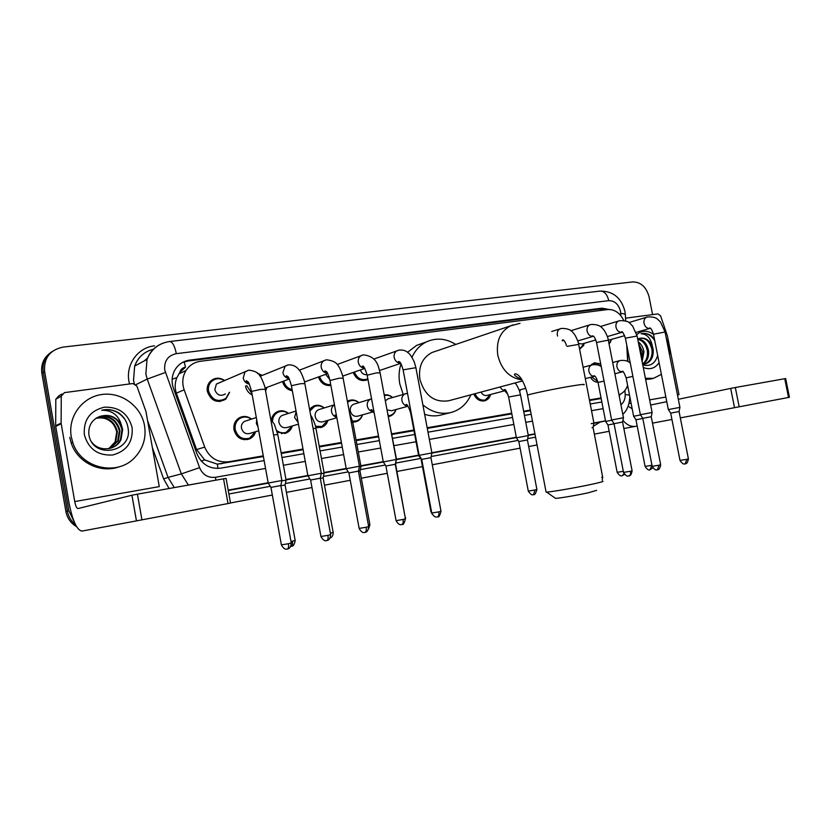 <?xml version="1.0" encoding="UTF-8"?>
<svg xmlns="http://www.w3.org/2000/svg" width="831" height="831" viewBox="0 0 831 831"><rect width="100%" height="100%" fill="white"/><g stroke="black" fill="none" stroke-linecap="round" stroke-linejoin="round"><path stroke-width="1.25" d="M520.009 390.861L519.687 391.578M507.938 394.496L504.729 390.778M490.435 395.12C489.345 398.122 487.423 400.012 484.67 400.812C479.819 401.57 476.194 399.306 473.795 394.029M395.982 409.538C394.933 413.017 392.814 415.271 389.625 416.3L388.503 416.539M362.493 414.856C361.433 418.367 359.283 420.663 356.052 421.764L352.76 422.127L349.498 412.654M327.965 420.32C326.895 423.852 324.734 426.199 321.472 427.373L315.738 427.435M292.335 425.95C291.286 429.461 289.136 431.86 285.885 433.128L277.325 432.317M255.574 431.715C254.566 435.174 252.468 437.605 249.3 439.007C241.655 440.918 236.555 437.864 233.999 429.835C233.324 424.651 235.017 420.683 239.089 417.931C243.369 415.656 247.524 416.04 251.544 419.073M597.998 382.26C594.913 382.187 592.41 380.536 590.477 377.326M229.595 392.284L225.762 399.181C217.192 403.658 211.053 401.082 207.345 391.432C206.763 387.693 207.636 384.441 209.963 381.699C214.45 377.471 219.384 377.087 224.775 380.556M266.98 387.36L265.598 391.1M252.219 395.026C248.604 393.167 246.36 390.186 245.488 386.083L245.488 386.051M292.325 390.705C287.329 389.801 284.067 386.737 282.54 381.512M330.821 385.459L330.873 385.439C324.89 386.041 320.745 383.216 318.439 376.952M367.946 379.383L367.042 379.86C360.758 381.741 356.146 379.268 353.206 372.444M583.829 345.239L579.602 349.238M610.733 341.655L609.061 343.93M179.787 372.465L185.448 367.229C182.477 367.759 180.597 369.504 179.787 372.465L176.878 377.638C174.801 382.748 174.624 387.921 176.349 393.177L196.583 449.571L204.644 459.886L217.379 464.145L263.385 456.541M281.242 453.477L303.128 449.716M319.333 446.933L341.51 443.12M356.177 440.607L378.614 436.753M391.848 434.478L413.973 430.676M427.29 428.391L511.823 413.859M523.759 411.812L530.479 410.659M589.553 400.511L601.156 398.516M623.821 320.527C619.936 312.851 614.535 309.194 607.617 309.558L200.437 361.277C194.257 362.181 189.447 365.266 185.999 370.533C182.488 376.485 181.864 382.904 184.15 389.791L204.696 447.099C209.505 457.933 217.483 462.836 228.618 461.787L263.261 455.855M627.644 361.392L626.74 344.99M618.97 394.725C623.073 393.271 625.951 390.144 627.602 385.366M281.117 452.791L303.003 449.041M319.208 446.257L341.385 442.456M356.052 439.942L378.489 436.088M391.723 433.824L413.848 430.032M427.165 427.747L511.709 413.246M523.634 411.2L530.365 410.047M589.439 399.919L601.042 397.924M384.223 394.933C387.267 394.413 390.04 395.265 392.544 397.488M347.4 401.311L348.833 400.584C352.427 399.306 355.793 399.991 358.93 402.63M309.579 409.361L313.578 406.068C317.349 404.593 320.911 405.206 324.256 407.938M271.373 420.06C271.986 416.279 273.877 413.537 277.045 411.823C281.044 410.036 284.856 410.566 288.471 413.412M590.862 365.204L594.383 362.794L600.242 363.895M257.423 373.244L262.274 375.394M609.133 309.464L601.945 308.187L189.686 360.114C183.184 361.08 178.229 364.404 174.832 370.086C171.747 375.82 171.279 381.907 173.45 388.357L196.885 453.653C201.653 464.394 209.568 469.224 220.651 468.165L264.123 460.613M182.436 362.482L187.754 361.059L599.037 309.132L605.02 309.89M74.115 521.619L68.848 510.701L44.625 371.488C43.721 358.057 49.891 349.924 63.114 347.088L632.744 281.927C640.909 282.021 646.373 287.048 649.115 296.999L652.584 314.606M635.123 426.396L623.852 428.526M609.185 431.299L594.342 434.114M537.055 444.949L528.693 446.538M520.092 448.158L432.286 464.778M422.491 466.627L396.938 471.468M387.267 473.296L361.298 478.209M350.267 480.297L324.485 485.179M311.978 487.537L286.425 492.378M272.339 495.037L230.499 502.963M76.597 526.698C70.77 523.198 67.197 518.118 65.878 511.439L41.862 373.296L43.243 372.402C42.09 363.438 45.165 356.416 52.467 351.316C45.165 356.416 42.09 363.438 43.243 372.402L67.363 511.075L43.243 372.402L44.625 371.488M75.465 524.61C71.102 521.099 68.391 516.591 67.363 511.075C68.391 516.591 71.102 521.099 75.465 524.61M619.199 395.909L620.487 394.112M281.979 457.517L303.855 453.716M320.06 450.911L342.237 447.057M356.904 444.512L379.331 440.617M392.564 438.321L414.69 434.478M427.996 432.172L512.519 417.494M524.444 415.417L531.165 414.254M590.228 404.001L601.831 401.986M41.862 373.296C40.719 364.383 43.783 357.382 51.065 352.292M666.254 338.072L669.048 346.631L669.693 355.512M659.097 362.7C655.046 368.455 649.769 370.044 643.277 367.479M642.779 364.923C650.226 366.751 655.192 363.583 657.664 355.408M644.648 364.103C650.102 361.745 652.553 356.966 651.982 349.768C650.039 341.479 645.947 337.656 639.714 338.31M642.643 364.248L645.209 363.978C651.057 361.838 653.706 356.998 653.145 349.467L652.366 346.226C649.302 339.931 645.064 337.303 639.641 338.331L638.457 338.788M642.592 363.978C646.331 360.997 647.931 356.665 647.37 350.994C646.009 344.314 642.81 340.45 637.772 339.412M642.851 364.248C647.193 361.433 649.084 356.915 648.523 350.692C646.965 343.421 643.423 339.536 637.907 339.038M641.844 360.197L642.799 352.199L638.551 343.369M642.124 361.61L643.942 351.897C643.225 347.503 641.335 344.169 638.26 341.884M639.361 347.524L641.283 352.749L641.532 358.577M636.785 334.571C641.927 330.229 647.505 330.177 653.53 334.415M654.506 339.391L651.494 336.015C648.087 333.584 644.617 332.826 641.085 333.771C647.006 334 650.766 338.155 652.366 346.226M661.383 374.345L653.446 378.365L645.396 378.282M650.995 378.936L645.625 379.435M657.321 356.655L657.612 355.19M654.745 340.627C650.933 334.893 646.383 332.608 641.085 333.771M625.525 318.19L658.017 313.889L660.624 315.915L667.407 335.901L679 394.704L677.473 394.974M622.938 420.351C626.854 425.015 631.072 426.999 635.58 426.324L637.19 426.023M789.419 397.291L788.526 397.467L784.744 378.707L785.659 378.572L789.419 397.291M739.164 406.806L734.521 407.678L730.678 388.409L735.321 387.516L739.164 406.806L788.526 397.467M652.501 423.135L671.936 419.468M680.319 417.889L734.521 407.678M735.321 387.516L784.744 378.707M730.678 388.409L678.325 399.285M666.763 401.685L650.642 405.029M632.194 408.852L628.184 406.172M596.648 490.352L588.338 492.773C577.4 495.193 559.367 498.268 555.524 498.392L554.963 497.998M546.009 491.672L546.684 492.118C551.774 491.869 576.548 487.589 591.527 484.338C600.314 482.437 604.064 481.388 602.787 481.201M435.351 351.357L431.943 352.521C422.293 357.745 418.273 366.689 419.894 379.362C424.755 395.681 434.374 402.806 448.75 400.75L522.564 380.941M411.989 357.299C415.188 350.267 419.967 345.145 426.303 341.946C436.13 337.511 445.946 338.342 455.741 344.439M403.17 394.361L399.784 383.922C398.527 376.921 398.942 370.231 401.03 363.833M407.543 352.344L416.487 345.447L422.418 343.338M470.938 394.787C466.742 404.105 460.062 410.015 450.901 412.529C440.96 414.731 431.611 412.166 422.865 404.842M450.901 412.529L440.783 415.074C435.486 416.362 430.105 416.102 424.641 414.305M685.035 463.885L687.008 459.273L688.411 458.889L679.072 411.542L679.935 407.377L668.321 409.569L653.509 334.322M679.072 411.542L670.69 413.132L668.321 409.569M624.652 335.662L608.344 340.263M611.678 339.391L608.998 343.608M622.274 332.223L621.453 331.901C622.19 330.946 623.51 333.054 625.411 338.207L637.107 336.015L652.106 412.477L640.379 414.7L625.431 338.331M657.259 469.837L659.18 465.173L660.666 464.768L651.244 416.715L642.779 418.325L640.389 414.7M595.827 339.941L581.929 343.992L578.469 343.452M584.64 343.203L580.048 348.459M596.523 342.465L608.313 340.139L623.458 417.733L611.626 419.998M628.652 475.955L628.859 475.914C630.324 475.301 630.874 473.743 630.532 471.239L632.1 470.813L622.585 422.044L614.036 423.665L611.616 419.977L596.502 342.32C594.02 334.779 593.313 336.513 592.503 335.817L593.469 336.254M593.064 427.518L593.947 423.166L591.236 423.633M601.654 477.358L602.662 477.046L593.064 427.529L592.025 427.705M430.957 457.632L431.902 452.937L419.125 455.326L403.16 370.075M437.283 516.934L437.47 516.892C438.726 516.29 439.163 514.618 438.768 511.875L441.001 511.252L430.946 457.642L421.722 459.387L419.136 455.326M367.073 374.708C363.853 374.958 361.61 373.368 360.374 369.94M367.842 378.801L367.406 379.009C361.495 380.785 357.164 378.458 354.401 372.028M401.664 524.558L401.83 524.527C403.056 523.925 403.461 522.232 403.066 519.448L405.435 518.783L395.286 464.269L396.262 459.491L383.309 461.932M395.296 464.269L385.916 466.035L396.065 520.57M329.73 379.341L325.617 374.355M330.728 384.649C325.326 384.867 321.628 382.156 319.623 376.526M329.959 380.525L339.058 378.23L343.11 378.126L359.408 466.233L346.257 468.736M364.819 532.453L364.996 532.411C366.159 531.819 366.544 530.105 366.139 527.27L368.673 526.563L358.421 471.125L348.895 472.912L346.236 468.705L329.917 380.255C327.144 369.899 326.084 371.831 325.118 370.875C324.215 371.177 324.994 371.935 327.476 373.171M292.138 389.666C287.796 388.534 284.991 385.667 283.735 381.076M251.959 393.593L246.672 385.584M257.932 373.732L262.066 375.467M326.718 540.607L326.874 540.576C327.996 539.984 328.349 538.249 327.933 535.361L330.634 534.603L320.288 478.209L321.317 473.255L307.917 475.779M320.454 478.168L310.597 480.027L307.896 475.748L291.463 386.02M266.772 387.443L265.505 390.591M225.346 393.956C220.485 396.657 216.964 395.244 214.803 389.697L216.413 384.047L220.807 382.208M229.346 392.388L225.866 398.371C217.826 402.609 212.05 400.199 208.56 391.121C208.01 387.599 208.83 384.535 211.043 381.959C215.084 378.126 219.581 377.7 224.536 380.66M287.266 549.052L287.422 549.021C288.482 548.439 288.804 546.673 288.378 543.744L291.265 542.934L280.826 485.533L281.886 480.505L268.226 483.06M280.961 485.512L270.948 487.392L268.205 483.029L251.616 391.702M640.535 414.918L633.638 416.269L626.148 377.928M592.617 364.757L595.297 363.199L600.761 364.217M642.81 418.471L635.964 419.78L633.648 416.269M597.79 381.419L591.734 377.014M611.772 420.216L605.622 421.431M614.057 423.81L607.96 424.994L605.612 421.421L598.05 382.52M520.445 389.718L519.666 391.515M533.44 494.684L535.081 489.947L536.899 489.449L527.425 439.931L528.308 435.579L516.415 437.833L508.634 397.114M527.425 439.931L518.824 441.552L528.287 491.069M505.747 390.508L487.039 395.421C484.483 395.878 482.489 394.767 481.056 392.076M490.664 394.465L485.211 399.991C480.682 400.708 477.285 398.61 475.02 393.697M385.314 400.802L388.274 398.745M419.333 455.637L418.699 455.793M384.348 395.577C387.246 394.829 389.957 395.473 392.471 397.509M421.753 459.585L418.679 455.772L410.691 413.111M408.083 406.203L391.578 410.753L387.017 409.912M395.909 409.558C394.85 412.581 392.918 414.555 390.103 415.458L388.347 415.76M373.42 411.781L357.829 416.165C354.058 416.84 351.555 415.126 350.308 411.023C349.924 407.741 351.066 405.466 353.746 404.198L354.422 403.991M347.576 402.277L349.716 401.041C352.915 399.898 355.938 400.438 358.815 402.671M405.175 517.339L395.618 464.436L396.2 459.834M362.378 414.887C361.308 417.941 359.345 419.946 356.489 420.912L352.562 421.172M336.835 417.764L323.041 421.743C319.104 422.532 316.486 420.818 315.178 416.57C314.793 413.329 315.925 411.044 318.574 409.693L319.53 409.392M309.88 410.992L314.461 406.525C317.826 405.206 321.036 405.694 324.09 407.99M359.989 471.042L360.955 466.347L359.356 466.596M327.798 420.372L321.877 426.521L315.468 426.23M368.403 525.14L369.899 524.673L359.979 471.052L358.452 471.322M298.443 424.142L287.194 427.466C283.059 428.432 280.296 426.708 278.915 422.304C278.53 419.136 279.621 416.84 282.197 415.407L283.589 414.97M272.495 421.4C272.703 417.204 274.521 414.16 277.949 412.269C281.512 410.68 284.95 411.075 288.264 413.474M313.1 428.516L315.915 428.318L324.132 473.088L323.166 477.887L320.33 478.407M324.152 473.119L321.244 473.597M292.128 426.002L286.248 432.276C282.955 433.367 279.839 432.826 276.889 430.655M258.711 430.759L250.287 433.325C245.914 434.551 242.974 432.847 241.468 428.225C241.083 425.202 242.101 422.927 244.511 421.4L246.61 420.704M255.314 431.798L249.612 438.145C242.434 439.973 237.635 437.106 235.215 429.554C234.581 424.672 236.181 420.943 240.024 418.367C243.847 416.331 247.607 416.591 251.294 419.156M291.297 546.331L291.442 546.31C292.481 545.738 292.792 544.035 292.377 541.199L295.171 540.43L285.075 484.982L280.857 485.74M285.085 484.961L286.103 480.121L281.813 480.848M55.708 426.376L55.656 425.732L61.12 423.072L61.265 396.158L64.444 392.616L132.835 383.538L136.855 386.041L145.944 411.438L159.282 486.613L74.738 501.56L61.182 423.717L55.708 426.376L69.056 503.077C72.577 520.788 76.868 530.126 81.916 531.092L136.44 520.881L131.921 495.234L77.989 508.551C76.722 508.385 75.642 506.058 74.738 501.56M55.656 425.732L55.812 399.212L58.949 395.712L62.024 393.977M230.519 503.077L228.006 503.555L223.549 478.801L226.084 478.427L230.519 503.077M141.945 519.842L136.461 520.871L131.942 495.224L137.406 494.165L141.945 519.842L228.006 503.555M137.406 494.165L223.549 478.801M61.12 423.072L61.182 423.717M71.258 436.67C67.633 416.726 82.352 396.927 102.005 394.476C121.606 391.723 141.26 406.349 144.532 425.638C146.381 437.688 143.244 448.189 135.11 457.143C117.857 476.849 80.69 468.632 72.723 442.362L71.258 436.67M132.098 427.508C133.168 441.988 126.686 451.15 112.652 454.993C97.923 455.793 88.481 449.031 84.326 434.706C83.38 419.915 90.018 410.743 104.239 407.2C118.843 406.712 128.13 413.474 132.098 427.508M88.875 434.468C92.22 459.823 132.773 452.521 128.099 428.339C127.153 421.701 123.902 416.466 118.345 412.643C113.058 409.652 107.511 408.862 101.683 410.244C112.06 410.14 118.667 415.188 121.503 425.368C116.517 416.643 109.245 413.672 99.678 416.476C91.846 419.79 88.242 425.794 88.875 434.468M111.458 447.961C115.364 446.382 118.324 443.712 120.329 439.952L122.001 429.762C118.625 418.17 111.177 413.745 99.678 416.476M91.857 442.258C99.149 452.137 116.028 450.444 120.994 439.703L122.666 429.492L121.503 425.368M110.128 448.356L117.69 440.96L119.352 430.832C115.893 419.146 108.373 414.794 96.812 417.775C108.612 414.285 116.35 418.544 120.017 430.562L118.345 440.71L117.69 440.96M110.461 448.273L118.345 440.71M108.768 448.657L115.083 441.957L116.745 431.881C113.743 421.057 106.804 416.539 95.918 418.325M109.11 448.595L115.727 441.708L117.389 431.621C114.294 420.6 107.23 416.113 96.178 418.159M100.291 417.661C106.576 418.128 111.458 421.047 114.917 426.407M119.228 466.783C100.707 473.732 77.387 462.462 71.196 443.006L69.742 437.335M125.201 419.832C119.3 411.553 111.458 408.364 101.683 410.244M172.142 379.227L176.878 377.638M601.405 310.347L600.958 309.049M217.909 468.445L217.379 464.145M201.258 461.08L204.644 459.886M185.448 367.229L184.17 361.63M220.828 463.854L228.618 461.787M196.583 449.571L204.696 447.099M176.349 393.177L184.15 389.791M599.037 309.132L601.945 308.187M147.513 358.109L144.459 360.799M620.882 315.728L620.497 311.293C618.544 304.219 614.628 300.666 608.759 300.656L176.328 353.653C167.893 355.575 164.029 361.007 164.725 369.961L199.575 467.666C202.743 474.823 208.041 478.033 215.447 477.295L265.546 468.424M624.86 311.085C621.204 297.675 612.956 291.016 600.138 291.089C604.282 291.089 607.16 294.267 608.759 300.656M188.419 485.065L181.314 473.888L147.212 379.071L145.872 374.075L147.004 359.439C149.964 351.534 155.314 346.101 163.042 343.151M135.941 384.608L147.212 379.071L165.4 372.465M153.423 349.228C144.334 351.586 138.081 357.185 134.653 366.045L133.531 380.307L134.331 383.662M600.221 422.034L593.313 426.303M535.559 437.179L527.695 438.633M518.097 440.409L431.185 456.51M420.434 458.504L395.909 463.044M385.283 465.017L360.28 469.65M348.251 471.873L323.456 476.464M309.942 478.968L285.397 483.517M270.283 486.322L228.889 493.988M169.077 488.514L163.645 478.905L152.364 447.618M129.563 383.974C124.453 366.284 137.053 347.441 154.545 345.852M68.848 510.701L65.878 511.439M605.519 420.974L593.926 423.301M199.575 467.666L181.314 473.888L168.049 477.399L174.302 487.589M147.554 420.507L168.049 477.399L163.645 478.905M605.498 420.86L593.905 422.979L605.498 420.85M534.915 433.813L528.204 435.039L534.915 433.813M516.29 437.231L431.86 452.729L516.29 437.231M418.564 455.17L396.46 459.221L418.564 455.159M383.236 461.652L360.831 465.765L383.236 461.652M346.184 468.455L324.028 472.517L346.184 468.445M307.844 475.488L285.978 479.497L307.844 475.488M228.182 490.103L268.143 482.769L228.182 490.113M228.255 490.508L268.278 483.154L228.255 490.508M286.051 479.892L307.969 475.862L286.051 479.892M324.1 472.901L346.309 468.819L324.1 472.901M360.903 466.139L383.361 462.005L360.903 466.139M396.532 459.595L418.627 455.533L396.532 459.595M431.871 453.092L516.352 437.573L431.871 453.092M528.267 435.392L534.977 434.156L528.267 435.392M620.913 404.728C623.884 402.443 625.307 399.036 625.182 394.517L624.964 390.425M283.381 465.267L305.257 461.392M321.462 458.525L343.629 454.599M358.286 452.002L380.712 448.023M393.936 445.686L416.051 441.77M429.357 439.412L513.849 424.444M525.774 422.335L532.484 421.151M591.527 410.691L603.119 408.634M215.447 477.295L215.863 480.173M625.182 394.517L629.514 395.151M600.138 291.089L169.68 341.52C172.474 341.78 174.687 345.821 176.328 353.653M620.757 313.349C624.299 313.713 625.836 314.336 625.369 315.229L625.681 320.963M187.754 361.059L189.686 360.114M629.015 403.544L631.082 403.17M649.634 399.898L665.849 397.031M583.715 384.857C585.73 384.005 581.98 384.338 572.476 385.854C556.718 388.389 531.019 393.707 527.508 395.151L527.602 395.649M513.298 324.859L510.379 325.908C500.148 331.548 495.951 341.364 497.811 355.356C501.509 369.785 509.569 377.991 521.982 379.944M650.237 328.307L649.904 328.39C647.017 328.619 645.053 326.936 644.025 323.352C643.61 320.247 644.513 318.19 646.736 317.182L647.11 317.078M679.924 407.367L665.06 332.016L653.488 334.207C651.816 329.44 650.507 327.404 649.551 328.089L650.195 328.318M687.008 459.273L679.997 460.436M622.014 332.286C619.033 332.525 617.028 330.821 615.979 327.175C615.563 324.059 616.488 321.971 618.742 320.932L619.168 320.808M659.18 465.173L652.179 466.326M593.292 336.295C590.228 336.545 588.161 334.82 587.102 331.122C586.686 327.985 587.621 325.877 589.917 324.796L590.415 324.651M630.532 471.239L623.52 472.392M562.473 340.814L563.792 340.419L562.151 340.471M593.936 423.156L578.667 344.377L567.137 346.382M557.57 336.036L557.362 335.184C556.947 332.036 557.892 329.897 560.219 328.775L560.79 328.609M431.891 452.916L415.895 367.697L403.118 369.847C400.345 360.29 399.285 362.098 398.631 361.464C397.914 361.734 398.558 362.274 400.563 363.085M400.635 363.189C397.301 363.022 395.14 361.121 394.164 357.475C393.759 354.432 394.694 352.199 396.989 350.775L398.018 350.37M438.768 511.875L431.767 513.007M396.252 459.46L380.099 372.828L376.298 372.922L367.167 375.207M364.705 368.185C361.381 367.894 359.241 365.962 358.296 362.368C357.891 359.408 358.795 357.185 361.007 355.689L362.285 355.149M403.066 519.448L396.075 520.663C399.285 526.335 401.861 524.257 401.248 524.621L402.474 524.33C403.18 525.14 404.178 523.322 405.455 518.866L405.476 518.98M327.559 373.327C324.246 372.922 322.137 370.958 321.233 367.437C320.828 364.601 321.659 362.409 323.726 360.841L325.368 360.083M366.139 527.27L359.137 528.391M321.306 473.223L304.852 383.61L300.552 383.714L291.411 385.729C288.149 373.981 287.505 376.952 286.425 375.737C285.781 376.62 286.653 377.523 289.022 378.469M289.115 378.635C285.833 378.105 283.755 376.121 282.893 372.672L285.064 366.284L287.194 365.183M327.933 535.361L320.932 536.483M281.865 480.474L265.266 389.282L260.674 389.396L251.564 391.401C249.726 384.878 248.531 381.709 247.991 381.886L246.36 380.691C245.519 381.595 246.475 382.675 249.227 383.922M249.31 384.109C246.08 383.455 244.054 381.45 243.234 378.084L244.896 372.153L247.69 370.46M288.378 543.744L281.387 544.866M651.971 465.267L645.085 466.42M650.019 469.816L651.868 465.287M622.886 371.727L622.824 371.748C619.926 372.039 617.973 370.408 616.955 366.866C616.55 363.625 617.547 361.537 619.957 360.602L620.051 360.571M632.879 376.37L626.138 377.856C624.133 372.537 622.772 370.387 622.066 371.426L622.824 371.748L614.867 373.732M622.139 475.758L623.956 473.628M604.044 381.086L598.029 382.437C596.45 377.752 595.079 375.539 593.926 375.799L594.882 376.214C591.911 376.505 589.917 374.854 588.888 371.27C588.483 367.998 589.511 365.879 591.973 364.913L592.098 364.882M623.312 471.322L617.163 472.309M528.298 435.558L520.507 394.85L508.614 397.021C506.733 391.308 505.31 388.835 504.344 389.625L505.705 390.466C503.326 390.663 501.467 389.49 500.148 386.955M535.081 489.947L528.298 491.121C532.318 497 533.471 494.03 533.18 494.725L533.616 494.642C533.564 493.334 534.291 497.862 536.909 489.511M408 406.079C404.863 405.892 402.838 404.063 401.924 400.615C401.529 397.239 402.682 394.933 405.403 393.697L405.933 393.551M411.168 412.841L410.659 412.997C408.696 406.826 407.169 404.011 406.099 404.541C405.445 404.801 406.058 405.289 407.959 406.016M431.507 511.636L430.915 511.616M396.564 459.782L388.212 416.331M373.306 411.594C370.169 411.303 368.164 409.454 367.281 406.058C366.887 402.692 368.04 400.365 370.771 399.067L371.447 398.859M360.934 466.326L352.791 422.283L351.284 422.304M336.732 417.193C333.969 416.518 332.223 414.669 331.517 411.667C331.112 408.623 332.088 406.359 334.457 404.863M323.145 477.908L333.158 532.422L330.374 533.17M330.707 534.603L330.541 533.138M298.132 422.46L294.558 417.474L296.158 411.677M286.082 480.089L277.793 434.551L273.576 434.956M258.005 426.916L256.364 423.467L256.696 419.707M292.377 541.199L291.006 541.48M61.265 396.158L55.812 399.212M321.472 427.373L320.693 427.591M285.885 433.128L284.628 433.491M249.3 439.007L247.264 439.609M225.762 399.181L219.498 401.57M367.042 379.86L365.308 380.432M178.779 373.929L185.999 370.533M169.68 341.52C158.814 343.193 151.252 349.165 147.004 359.439L134.653 366.045C137.489 358.421 142.641 353.154 150.089 350.235M622.793 414.337C627 410.67 629.347 404.811 629.836 396.771M627.914 361.516L627.104 346.88M624.922 311.376L625.327 314.565M147.544 358.026L144.303 360.883M653.446 378.365L650.496 379.061M555.524 498.392L546.684 492.118M521.733 379.538C515.158 376.329 513.039 374.407 515.365 373.773C517.204 374.147 518.897 375.446 520.476 377.669C520.808 377.554 526.013 386.27 527.508 395.151L546.102 492.149M431.943 352.521L510.379 325.908L519.998 323.342M426.303 341.946L416.487 345.447M688.411 458.93C687.102 465.557 684.869 463.262 685.243 463.843L684.786 463.927C685.024 463.251 683.986 466.118 680.007 460.478L670.69 413.132M665.039 331.891L660.427 321.94C657.414 319.509 657.404 316.725 647.744 316.912L628.901 322.532M636.11 332.369L650.029 328.37M660.676 464.809C659.357 471.53 657.092 469.193 657.466 469.785L656.999 469.868C657.259 469.193 656.21 472.101 652.19 466.378L642.779 418.315M637.076 335.89L632.588 325.939C629.431 323.498 630.178 320.652 619.822 320.641L600.304 326.552M607.368 336.565L622.139 332.265M651.255 416.705L652.106 412.488M632.111 470.865C630.771 477.68 628.485 475.311 628.859 475.914L628.392 475.997C628.672 475.311 627.54 478.23 623.53 472.444L614.026 423.654M608.292 339.993C608.656 339.806 605.965 331.849 603.015 328.962C600.803 325.762 596.824 324.267 591.08 324.474L570.845 330.717M577.763 340.918L593.417 336.264M622.596 422.034L623.468 417.754M602.672 477.098L602.184 480.131M578.636 344.231C579.228 344.668 576.091 335.485 573.193 332.847C571.25 329.824 567.344 328.349 561.486 328.422L551.691 331.476M566.462 345.499C565.205 341.718 563.937 339.827 562.67 339.827M441.022 511.335C439.765 515.719 438.789 517.505 438.093 516.716L436.877 516.986C437.47 516.643 434.945 518.679 431.777 513.091L421.722 459.377M415.853 367.468L414.108 361.495C411.283 356.084 409.454 353.331 408.613 353.237C406.297 350.744 403.108 349.695 399.057 350.1L373.815 359.085M379.59 370.491L400.719 363.334M365.765 379.559L362.617 380.598M380.058 372.579C378.313 367.624 378.063 356.499 363.355 354.858L337.157 364.529M364.632 368.05C362.409 367.053 361.693 366.409 362.493 366.118C363.427 365.36 364.975 368.31 367.125 374.968L383.288 461.901L385.927 466.025M342.684 376.121L364.83 368.382M330.738 384.743L328.235 385.594M368.694 526.657C367.821 533.17 364.84 532.141 365.463 532.287L364.404 532.505C365.038 532.141 362.42 534.26 359.158 528.485L348.895 472.901M343.068 377.866C343.452 377.606 340.222 368.081 338.736 366.616C337.095 362.783 332.992 360.509 326.458 359.781L299.264 370.231M304.52 381.99L327.715 373.607M358.431 471.104L359.428 466.253M330.655 534.707C329.793 541.324 326.676 540.316 327.362 540.441L326.282 540.669C326.874 540.295 324.298 542.456 320.953 536.587L310.597 480.017M304.8 383.33C305.081 381.813 300.479 370.377 299.472 370.481C296.729 366.523 293.011 364.653 288.295 364.882L260.113 376.256M265.037 388.098L289.292 378.978M291.286 543.048C290.393 549.779 287.235 548.751 287.921 548.886L286.83 549.114C287.433 548.751 284.742 550.911 281.408 544.97L270.948 487.382M265.214 388.991C265.421 386.872 260.487 375.269 259.843 375.903C258.576 372.807 254.899 370.886 248.812 370.148L216.413 384.047M211.043 381.959L209.121 382.769M652.813 467.905L649.78 469.858C650.06 469.193 648.98 472.018 645.095 466.461L635.964 419.78M630.262 363.012C627.997 360.862 624.642 360.041 620.206 360.54L612.686 362.503M599.92 365.848L601.021 365.557M595.297 363.199L591.942 364.092M597.894 381.813L596.565 382.135M624.507 474.449L621.889 475.799C622.139 475.124 621.11 477.991 617.163 472.351L607.96 424.984M601.228 366.616C599.193 364.975 596.211 364.383 592.274 364.84L583.102 367.271M585.304 378.635L594.882 376.214M519.157 390.04L525.743 388.347M520.486 394.756L519.417 390.757C517.858 386.914 516.383 384.327 515.002 382.966M518.835 441.552L516.404 437.812M485.211 399.991L481.513 400.937M407.502 393.271L387.797 398.88M432.016 513.901L430.925 511.688L421.192 459.699M389.801 415.542L388.389 415.916M405.466 517.256L405.507 518.783M388.461 416.321L387.475 412.363M353.746 404.198L371.561 398.828M349.716 401.041L347.483 401.726M374.262 413.339C372.371 410.265 371.353 409.07 371.208 409.766C370.491 410.047 371.166 410.639 373.254 411.522M356 421.047L352.728 421.951M369.909 524.756L368.528 529.139M318.574 409.693L334.436 404.78M314.461 406.525L311.23 407.554M336.493 415.947L335.163 415.116C334.446 415.23 334.955 415.864 336.69 417.006M321.109 426.739L317.411 427.778M333.169 532.505C333.356 537.262 329.523 538.395 330.187 537.979M315.884 428.173C316.351 427.134 311.739 415.542 310.711 415.51M282.197 415.407L296.033 411.002M277.949 412.269L274.926 413.267M297.799 420.631L297.997 421.681M285.023 432.629L281.449 433.657M295.192 540.524C293.821 547.826 291.234 545.749 291.826 546.206L290.798 546.403M277.762 434.395L274.303 424.194L270.75 419.406M244.511 421.4L256.301 417.505M240.024 418.367L237.302 419.281M247.638 438.726L244.272 439.724M120.994 439.703L120.329 439.952M115.727 441.708L115.083 441.957M72.723 442.362L71.196 443.006"/></g></svg>
